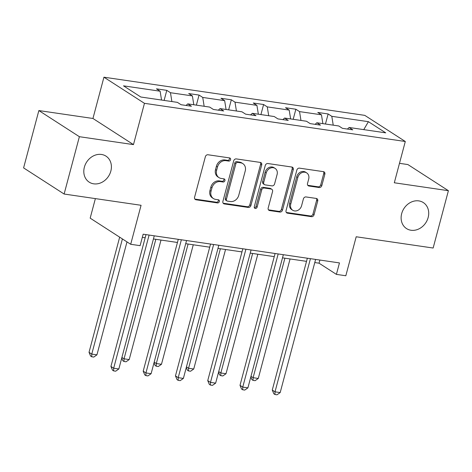 <?xml version="1.0" encoding="UTF-8"?>
<svg xmlns="http://www.w3.org/2000/svg" width="472" height="472" viewBox="0 0 472 472"><rect width="100%" height="100%" fill="white"/><g stroke="black" fill="none" stroke-linecap="round" stroke-linejoin="round"><path stroke-width="0.71" d="M401.678 213.639A15.482 13.039 122.8 0 0 406.528 228.584A15.482 13.039 122.8 0 0 428.151 217.515A15.482 13.039 122.8 0 0 423.307 202.565A15.482 13.039 122.8 0 0 401.678 213.639M84.364 167.212A15.482 13.039 122.8 0 0 89.214 182.157A15.482 13.039 122.8 0 0 110.843 171.088A15.482 13.039 122.8 0 0 105.993 156.138A15.482 13.039 122.8 0 0 84.364 167.212M230.566 159.701A1.664 1.398 122.8 0 0 229.563 157.919L207.993 154.763A2.372 2 122.8 0 0 205.361 156.716L194.582 197.237A2.372 2 122.8 0 0 195.325 199.532A2.372 2 122.8 0 0 196.01 199.786L217.586 202.942A1.664 1.398 122.8 0 0 218.424 199.792L215.633 199.385A7.599 6.401 122.8 0 1 213.432 198.565A7.599 6.401 122.8 0 1 211.049 191.231L211.952 187.85A7.599 6.401 122.8 0 1 220.365 181.602L223.156 182.009A1.664 1.398 122.8 0 0 223.993 178.858L221.203 178.445A7.599 6.401 122.8 0 1 219.002 177.631A7.599 6.401 122.8 0 1 216.618 170.292L217.521 166.917A7.599 6.401 122.8 0 1 225.935 160.663L228.725 161.07A1.664 1.398 122.8 0 0 230.566 159.701M219.002 177.631L217.905 176.923A7.599 6.401 122.8 0 1 215.527 169.59L216.424 166.209A7.599 6.401 122.8 0 1 224.837 159.955L227.628 160.368A1.664 1.398 122.8 0 0 229.386 157.896M194.847 199.072A2.372 2 122.8 0 0 194.918 199.084L216.489 202.24A1.664 1.398 122.8 0 0 218.247 199.768M213.432 198.565L212.335 197.857A7.599 6.401 122.8 0 1 209.957 190.523L210.854 187.148A7.599 6.401 122.8 0 1 219.268 180.894L222.058 181.301A1.664 1.398 122.8 0 0 223.816 178.829M64.121 194.033L23.6 167.902L38.857 110.566L79.379 136.697L64.121 194.033L141.069 205.29L130.697 244.284L140.107 245.658L143.158 234.195L339.462 262.916L336.406 274.38L345.823 275.76L356.195 236.767L433.143 248.03L448.4 190.694L407.879 164.557L399.483 163.33M319.196 187.526A2.372 2 122.8 0 0 321.827 185.567L324.848 174.203A2.372 2 122.8 0 0 324.105 171.908A2.372 2 122.8 0 0 323.42 171.655L299.46 168.144A2.372 2 122.8 0 0 296.829 170.103L286.05 210.624A2.372 2 122.8 0 0 286.793 212.913A2.372 2 122.8 0 0 287.483 213.173L311.437 216.677A2.372 2 122.8 0 0 314.069 214.725L317.721 200.989A2.372 2 122.8 0 0 316.977 198.7A2.372 2 122.8 0 0 316.293 198.441L306.039 196.942A2.372 2 122.8 0 0 303.407 198.895L301.596 205.703A6.348 5.351 122.8 0 1 292.723 210.246A6.348 5.351 122.8 0 1 290.734 204.116L297.832 177.437A6.348 5.351 122.8 0 1 306.706 172.899A6.348 5.351 122.8 0 1 308.694 179.03L307.514 183.472A2.372 2 122.8 0 0 308.257 185.767A2.372 2 122.8 0 0 308.942 186.021L319.196 187.526L318.098 186.818A2.372 2 122.8 0 0 320.73 184.865L323.757 173.495A2.372 2 122.8 0 0 323.491 171.666M79.379 136.697L133.47 144.615L144.456 103.327L405.295 141.494L394.309 182.776L448.4 190.694M261.706 164.964A2.372 2 122.8 0 0 260.963 162.669A2.372 2 122.8 0 0 260.273 162.415L236.313 158.911A2.372 2 122.8 0 0 233.687 160.863L222.902 201.385A2.372 2 122.8 0 0 223.645 203.674A2.372 2 122.8 0 0 224.336 203.933L248.296 207.438A2.372 2 122.8 0 0 250.921 205.485L261.706 164.964L260.609 164.256A2.372 2 122.8 0 0 260.343 162.427M267.889 163.53L291.849 167.035A2.372 2 122.8 0 1 292.534 167.289A2.372 2 122.8 0 1 293.277 169.584L282.498 210.105A2.372 2 122.8 0 1 279.866 212.058L269.612 210.559A2.372 2 122.8 0 1 268.928 210.3A2.372 2 122.8 0 1 268.185 208.01L272.556 191.573A2.372 2 122.8 0 0 271.813 189.284A2.372 2 122.8 0 0 271.123 189.024L264.32 188.033A2.372 2 122.8 0 0 261.695 189.986L257.14 207.096A1.664 1.398 122.8 0 1 254.296 206.677L265.258 165.483A2.372 2 122.8 0 1 267.889 163.53M347.41 129.068L349.109 127.487L352.779 129.853L342.436 128.337L338.766 125.971L316.836 122.761L320.506 125.127L310.163 123.617L306.499 121.251L284.569 118.041L288.239 120.407L277.896 118.897L274.226 116.531L252.302 113.321L255.971 115.687L245.629 114.171L241.959 111.805L220.035 108.601L223.698 110.967L213.356 109.451L209.692 107.085L187.762 103.875L191.431 106.241L181.089 104.731L177.419 102.365L140.809 97.008L123.505 85.845L160.12 91.202L156.45 88.836L166.793 90.353L170.463 92.718L192.387 95.928L188.717 93.562L199.06 95.073L202.73 97.439L224.654 100.648L220.984 98.282L231.327 99.793L234.997 102.159L256.921 105.368L253.257 103.002L263.6 104.519L267.264 106.884L289.194 110.088L285.525 107.722L295.867 109.239L299.537 111.604L321.462 114.814L317.792 112.448L328.134 113.959L331.804 116.324L368.42 121.682L385.718 132.844L349.109 127.487M144.456 103.327L103.934 77.196L364.773 115.363L405.295 141.494M322.889 123.646L321.462 114.814M300.965 120.443L299.537 111.604M315.143 124.342L316.836 122.761M290.622 118.926L289.194 110.088M268.698 115.717L267.264 106.884M282.87 119.622L284.569 118.041M258.355 114.206L256.921 105.368M236.425 110.997L234.997 102.159M250.602 114.902L252.302 113.321M226.082 109.486L224.654 100.648M204.158 106.277L202.73 97.439M218.335 110.182L220.035 108.601M193.815 104.766L192.387 95.928M171.891 101.557L170.463 92.718M186.062 105.457L187.762 103.875M161.548 100.04L160.12 91.202M95.373 198.606L90.176 218.147L130.697 244.284M133.47 144.615L92.949 118.478L38.857 110.566M92.949 118.478L103.934 77.196M314.777 262.562L319.048 263.187L336.406 274.38M142.326 237.327L145.175 237.746M153.435 238.956L177.442 242.466M185.702 243.676L209.715 247.186M217.97 248.396L241.983 251.912M250.243 253.116L274.25 256.632M282.51 257.842L306.523 261.352M319.886 260.048L319.048 263.187M333.232 125.163L331.804 116.324M368.42 121.682L363.753 129.629M164.114 100.418L166.793 90.353M196.382 105.138L199.06 95.073M228.649 109.858L231.327 99.793M260.922 114.584L263.6 104.519M293.189 119.304L295.867 109.239M325.456 124.024L328.134 113.959M223.167 203.214A2.372 2 122.8 0 0 223.238 203.225L247.198 206.73A2.372 2 122.8 0 0 249.83 204.777L260.609 164.256M237.711 162.386A1.664 1.398 122.8 0 0 235.87 163.755L226.407 199.326A1.664 1.398 122.8 0 0 227.41 201.107L230.354 201.538A7.599 6.401 122.8 0 0 238.767 195.284L245.233 170.97A7.599 6.401 122.8 0 0 242.856 163.637A7.599 6.401 122.8 0 0 240.655 162.816L237.711 162.386L236.614 161.678A1.664 1.398 122.8 0 0 234.773 163.047L235.87 163.755M226.926 200.93L225.828 200.222A1.664 1.398 122.8 0 1 225.309 198.618L234.773 163.047M242.856 163.637L241.758 162.928A7.599 6.401 122.8 0 0 239.558 162.108L240.655 162.816M236.614 161.678L239.558 162.108M268.45 209.839A2.372 2 122.8 0 0 268.521 209.851L278.769 211.35A2.372 2 122.8 0 0 281.4 209.397L292.18 168.876A2.372 2 122.8 0 0 291.914 167.047M271.813 189.284L270.716 188.576A2.372 2 122.8 0 0 270.025 188.322L263.228 187.325A2.372 2 122.8 0 0 260.597 189.278L256.042 206.388L257.14 207.096M254.373 207.768A1.664 1.398 122.8 0 0 256.042 206.388M277.093 174.522A6.348 5.351 122.8 0 0 275.105 168.392A6.348 5.351 122.8 0 0 266.232 172.935L263.73 182.334A2.372 2 122.8 0 0 264.473 184.623A2.372 2 122.8 0 0 265.158 184.882L271.96 185.874A2.372 2 122.8 0 0 274.592 183.921L277.093 174.522M275.105 168.392L274.008 167.684A6.348 5.351 122.8 0 0 265.134 172.227L266.232 172.935M264.473 184.623L263.376 183.915A2.372 2 122.8 0 1 262.633 181.626L265.134 172.227M307.779 185.307A2.372 2 122.8 0 0 307.85 185.319L318.098 186.818M306.706 172.899L305.608 172.191A6.348 5.351 122.8 0 0 296.735 176.734L297.832 177.437M292.723 210.246L291.625 209.544A6.348 5.351 122.8 0 1 289.637 203.408L296.735 176.734M286.315 212.453A2.372 2 122.8 0 0 286.386 212.465L310.346 215.969A2.372 2 122.8 0 0 312.971 214.017L316.629 200.281A2.372 2 122.8 0 0 316.364 198.452M119.67 237.168L89.025 352.324L91.763 354.088L96.937 354.844L126.992 241.894M122.407 238.938L91.763 354.088L91.704 356.767L90.606 356.059L89.025 352.324M96.937 354.844L93.769 357.074L91.704 356.767M146.007 234.608L110.932 366.449L113.669 368.219L149.099 235.062M118.838 368.974L115.675 371.198L113.605 370.898L113.669 368.219L118.838 368.974L154.267 235.817M113.605 370.898L112.507 370.19L110.932 366.449M155.831 239.304L124.036 358.808L129.204 359.57L161.005 240.059M121.906 357.44L124.036 358.808L123.971 361.487L122.873 360.785L121.735 358.089M129.204 359.57L126.042 361.794L123.971 361.487M188.098 244.024L156.303 363.534L161.471 364.29L193.272 244.785M154.179 362.16L156.303 363.534L156.238 366.213L155.146 365.505L154.002 362.809M161.471 364.29L158.309 366.514L156.238 366.213M178.28 239.333L143.199 371.169L145.936 372.939L181.366 239.782M151.111 373.694L147.942 375.918L145.872 375.618L145.936 372.939L151.111 373.694L186.54 240.537M145.872 375.618L144.78 374.91L143.199 371.169M210.547 244.053L175.466 375.895L178.204 377.659L213.633 244.502M183.378 378.414L180.21 380.638L178.145 380.338L178.204 377.659L183.378 378.414L218.807 245.263M178.145 380.338L177.047 379.63L175.466 375.895M220.371 248.75L188.57 368.254L193.744 369.01L225.539 249.505M186.446 366.88L188.57 368.254L188.511 370.933L187.413 370.225L186.275 367.529M193.744 369.01L190.576 371.234L188.511 370.933M242.814 248.773L207.739 380.615L210.477 382.379L245.906 249.228M215.645 383.134L212.477 385.364L210.412 385.058L210.477 382.379L215.645 383.134L251.075 249.983M210.412 385.058L209.314 384.356L207.739 380.615M252.638 253.47L220.843 372.974L226.011 373.73L257.812 254.225M218.713 371.606L220.843 372.974L220.778 375.653L219.681 374.945L218.542 372.249M226.011 373.73L222.843 375.954L220.778 375.653M275.087 253.493L240.006 385.335L242.744 387.099L278.173 253.948M247.912 387.86L244.75 390.084L242.679 389.778L242.744 387.099L247.912 387.86L283.342 254.703M242.679 389.778L241.587 389.076L240.006 385.335M284.905 258.19L253.11 377.694L258.278 378.456L290.079 258.945M250.986 376.326L253.11 377.694L253.045 380.373L251.954 379.671L250.809 376.975M258.278 378.456L255.116 380.68L253.045 380.373M307.355 258.213L272.273 390.055L275.011 391.825L310.44 258.668M280.185 392.58L277.017 394.804L274.946 394.503L275.011 391.825L280.185 392.58L315.615 259.423M274.946 394.503L273.854 393.796L272.273 390.055M224.837 159.955L225.935 160.663M216.424 166.209L217.521 166.917M215.527 169.59L216.618 170.292M222.058 181.301L223.156 182.009M219.268 180.894L220.365 181.602M210.854 187.148L211.952 187.85M209.957 190.523L211.049 191.231M216.489 202.24L217.586 202.942M194.918 199.084L196.01 199.786M227.628 160.368L228.725 161.07M249.83 204.777L250.921 205.485M247.198 206.73L248.296 207.438M223.238 203.225L224.336 203.933M225.309 198.618L226.407 199.326M292.18 168.876L293.277 169.584M281.4 209.397L282.498 210.105M278.769 211.35L279.866 212.058M268.521 209.851L269.612 210.559M270.025 188.322L271.123 189.024M263.228 187.325L264.32 188.033M260.597 189.278L261.695 189.986M262.633 181.626L263.73 182.334M307.85 185.319L308.942 186.021M289.637 203.408L290.734 204.116M316.629 200.281L317.721 200.989M312.971 214.017L314.069 214.725M310.346 215.969L311.437 216.677M286.386 212.465L287.483 213.173M323.757 173.495L324.848 174.203M320.73 184.865L321.827 185.567"/></g></svg>
